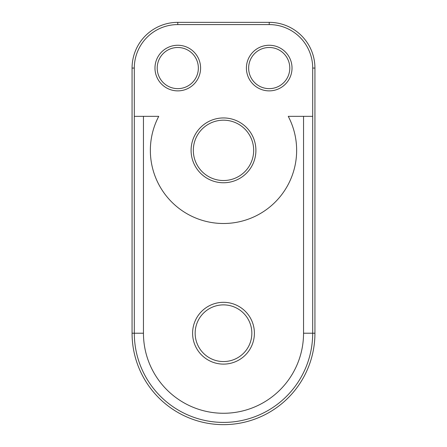<?xml version="1.0" encoding="UTF-8"?>
<svg xmlns="http://www.w3.org/2000/svg" width="447" height="447" viewBox="0 0 447 447"><rect width="100%" height="100%" fill="white"/><g stroke="black" fill="none" stroke-linecap="round" stroke-linejoin="round"><path stroke-width="0.67" d="M143.453 116.337L143.453 333.216L134.312 333.216L134.312 116.337L158.746 116.337A73.146 73.146 0 0 0 223.5 223.5A73.146 73.146 0 0 0 288.254 116.337L312.688 116.337L312.688 333.216A89.188 89.188 0 0 1 223.5 422.404A89.188 89.188 0 0 1 134.312 333.216L132.066 333.216A91.434 91.434 0 0 0 223.5 424.65A91.434 91.434 0 0 0 314.934 333.216L314.934 68.067A45.717 45.717 0 0 0 269.217 22.35L177.783 22.35A45.717 45.717 0 0 0 132.066 68.067L132.066 333.216M223.5 302.317A30.899 30.899 0 0 0 192.601 333.216A30.899 30.899 0 0 0 223.5 364.115A30.899 30.899 0 0 0 254.399 333.216A30.899 30.899 0 0 0 223.5 302.317M223.5 304.876A28.345 28.345 0 0 0 195.155 333.216A28.345 28.345 0 0 0 223.5 361.562A28.345 28.345 0 0 0 251.845 333.216A28.345 28.345 0 0 0 223.5 304.876M223.5 117.947A32.407 32.407 0 0 0 191.093 150.354A32.407 32.407 0 0 0 223.5 182.762A32.407 32.407 0 0 0 255.907 150.354A32.407 32.407 0 0 0 223.5 117.947M223.5 120.182A30.172 30.172 0 0 0 193.327 150.354A30.172 30.172 0 0 0 223.5 180.527A30.172 30.172 0 0 0 253.672 150.354A30.172 30.172 0 0 0 223.5 120.182M177.783 45.259A22.808 22.808 0 0 0 154.975 68.067A22.808 22.808 0 0 0 177.783 90.875A22.808 22.808 0 0 0 200.591 68.067A22.808 22.808 0 0 0 177.783 45.259M177.783 47.494A20.573 20.573 0 0 0 157.21 68.067A20.573 20.573 0 0 0 177.783 88.64A20.573 20.573 0 0 0 198.356 68.067A20.573 20.573 0 0 0 177.783 47.494M269.217 45.259A22.808 22.808 0 0 0 246.409 68.067A22.808 22.808 0 0 0 269.217 90.875A22.808 22.808 0 0 0 292.025 68.067A22.808 22.808 0 0 0 269.217 45.259M269.217 47.494A20.573 20.573 0 0 0 248.644 68.067A20.573 20.573 0 0 0 269.217 88.64A20.573 20.573 0 0 0 289.79 68.067A20.573 20.573 0 0 0 269.217 47.494M312.688 116.337L312.699 68.067A43.482 43.482 0 0 0 269.217 24.585L177.783 24.585A43.482 43.482 0 0 0 134.301 68.067L134.312 116.337M143.453 333.216A80.047 80.047 0 0 0 223.5 413.268A80.047 80.047 0 0 0 303.547 333.216L303.547 116.337M303.547 333.216L314.934 333.216M177.783 24.585L177.783 22.35M134.301 68.067L132.066 68.067M312.699 68.067L314.934 68.067M269.217 24.585L269.217 22.35"/></g></svg>
